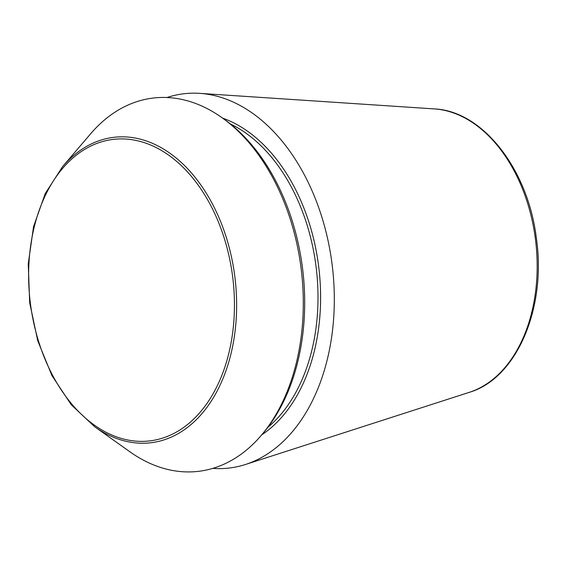 <?xml version="1.0" encoding="UTF-8"?>
<svg xmlns="http://www.w3.org/2000/svg" width="565" height="565" viewBox="0 0 565 565"><rect width="100%" height="100%" fill="white"/><g stroke="black" fill="none" stroke-linecap="round" stroke-linejoin="round"><path stroke-width="0.85" d="M166.979 97.526A188.505 126.624 83 0 1 172.593 95.873A188.505 126.624 83 0 1 199.664 93.359A188.505 126.624 83 0 1 332.227 265.388A188.505 126.624 83 0 1 245.471 464.486A188.505 126.624 83 0 1 212.758 468.392M62.602 166.59L90.626 133.799A188.018 126.292 83 0 1 141.999 100.146A188.018 126.292 83 0 1 221.861 117.598A188.018 126.292 83 0 1 261.108 435.573A188.018 126.292 83 0 1 129.872 451.774L94.722 426.78L71.317 404.851L51.923 375.555L37.742 340.773L29.684 302.727L28.25 263.869L33.547 226.685L45.235 193.555L62.602 166.59A153.85 103.346 83 0 1 104.638 139.054A153.85 103.346 83 0 1 236.502 312.819A153.85 103.346 83 0 1 94.722 426.78M221.861 117.598L224.256 119.307A185.68 124.731 83 0 1 263.022 433.334L261.108 435.573M469.317 392.336C517.053 378.338 546.878 307.198 536.227 237.123C527.696 168.928 482.524 110.917 434.33 108.911A143.962 96.7 83 0 1 535.571 240.287A143.962 96.7 83 0 1 469.317 392.336L245.471 464.486M104.151 141.109A151.858 102.004 83 0 1 231.12 342.531A151.858 102.004 83 0 1 59.254 386.841A151.858 102.004 83 0 1 104.151 141.109M222.589 118.12A168.278 113.035 83 0 1 318.738 267.047A168.278 113.035 83 0 1 261.694 434.888M230.407 123.954A166.442 111.799 83 0 1 316.16 267.365A166.442 111.799 83 0 1 267.852 427.331M434.33 108.911L199.664 93.359"/></g></svg>
